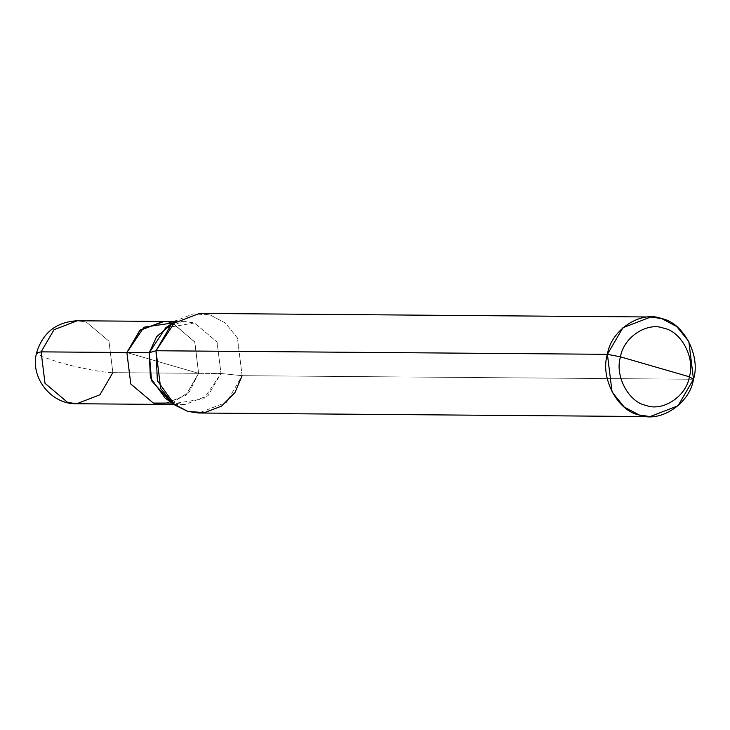 <?xml version="1.0" encoding="UTF-8"?>
<svg xmlns="http://www.w3.org/2000/svg" width="730" height="730" viewBox="0 0 730 730"><rect width="100%" height="100%" fill="white"/><g stroke="black" fill="none" stroke-linecap="round" stroke-linejoin="round"><path stroke-width="0.55" stroke-dasharray="3.65 2.74" d="M112.858 372.647L108.962 341.193L86.332 322.085L77.316 320.762L86.332 322.085L108.962 341.193L112.858 372.647L198.615 373.322L185.703 395.441L162.416 404.411L185.712 395.459L198.615 373.322L194.718 341.877L172.088 322.76L164.122 321.465L172.088 322.76L194.718 341.877L198.615 373.322L126.874 352.535L198.615 373.322L112.858 372.647C105.239 373.039 75.254 367.245 58.345 362.107L42.559 356.787L36.573 352.846L42.559 356.787L58.345 362.107C75.254 367.245 105.239 373.039 112.858 372.647L99.946 394.784L76.659 403.745M172.079 403.051L189.435 391.654L198.606 373.322L186.141 395.067L163.465 404.411M170.072 401.044L175.775 403.261L184.79 404.584L208.068 395.623L220.971 373.495L198.606 373.322L126.883 352.544L198.606 373.322L194.892 342.242L172.709 322.961M163.073 321.455L172.088 322.779L194.709 341.886L198.606 373.322L220.971 373.495L242.105 375.685L693.5 379.253L242.105 375.685L220.971 373.495L203.862 398.845L175.775 403.261L165.099 398.051M199.454 313.425L210.276 315.013L225.333 322.988L237.432 337.954L242.105 375.685L226.619 402.248L198.669 413.007M165.655 327.852L194.463 322.952L217.075 342.06L220.971 373.495L217.075 342.06L194.463 322.952L185.447 321.629L170.665 324.941M242.105 375.685L237.432 337.954L225.333 322.988L210.276 315.013L193.167 313.873L175.693 320.899M174.096 404.502L184.79 404.584M174.753 321.547L185.447 321.629"/><path stroke-width="1.09" d="M163.073 321.437L77.316 320.762L54.02 329.723L41.117 351.86L54.02 329.723L77.316 320.762C56.356 321.921 42.778 332.615 36.573 352.846C29.82 377.738 51.465 404.621 76.659 403.745L67.635 402.422L45.014 383.314L41.117 351.86L36.573 352.846L41.117 351.86L126.874 352.535L140.224 330.015L164.122 321.465L139.777 330.407L126.874 352.535L130.77 383.989L153.4 403.106L162.416 404.42L153.4 403.088L130.779 383.98L126.883 352.544L41.117 351.86L45.014 383.314L67.635 402.422L76.659 403.745L99.946 394.784L112.858 372.647M163.465 404.411L153.4 403.106L130.77 383.989L126.874 352.535L130.779 383.98L153.4 403.088L172.079 403.051M172.709 322.961L143.993 327.195L126.883 352.544L149.258 352.718L156.01 350.747L607.406 354.315C611.037 329.905 640.876 310.25 661.672 318.581C683.472 322.587 700.973 355.957 693.5 379.253L689.366 376.79C695.343 358.156 681.345 331.466 663.898 328.254C647.264 321.592 623.393 337.315 620.491 356.842C623.393 337.315 647.264 321.592 663.898 328.254C681.345 331.466 695.343 358.156 689.366 376.79L620.491 356.842C614.514 375.476 628.512 402.166 645.959 405.378C662.594 412.039 686.465 396.317 689.366 376.79L693.5 379.253C689.877 403.663 660.029 423.309 639.234 414.987C617.434 410.972 599.932 377.602 607.406 354.315L612.087 392.046L624.177 407.012L639.234 414.987L650.065 416.575L678.015 405.816L693.5 379.253L688.828 341.512L676.728 326.547L661.672 318.581L650.85 316.993L622.9 327.752L607.406 354.315L620.491 356.842L689.366 376.79C686.465 396.317 662.594 412.039 645.959 405.378C628.512 402.166 614.514 375.476 620.491 356.842L607.406 354.315L156.01 350.747L157.361 380.649L175.027 405.168L187.838 411.419L204.473 412.632L221.564 406.126L234.951 392.558L242.105 375.685M175.027 405.168L165.099 398.051L150.38 377.629L149.258 352.718L151.557 380.759L170.072 401.044M650.065 416.575L198.669 413.007L187.838 411.419L172.782 403.453L160.691 388.488L156.01 350.747L149.258 352.718L126.883 352.544L139.786 330.416L163.073 321.455L174.753 321.547M170.665 324.941L156.649 336.612L149.258 352.718L165.655 327.852L175.693 320.899L156.01 350.747L171.504 324.184L199.454 313.425L650.85 316.993M76.659 403.745L174.096 404.502"/></g></svg>
